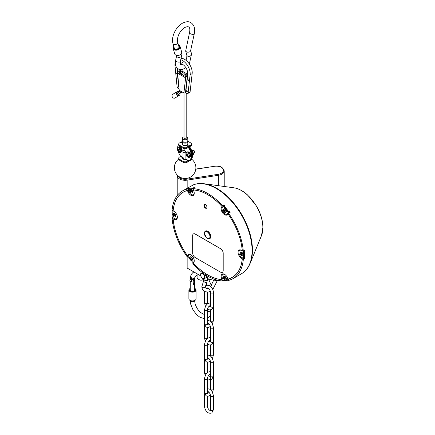 <?xml version="1.0" encoding="UTF-8"?>
<svg xmlns="http://www.w3.org/2000/svg" width="435" height="435" viewBox="0 0 435 435"><rect width="100%" height="100%" fill="white"/><g stroke="black" fill="none" stroke-linecap="round" stroke-linejoin="round"><path stroke-width="0.65" d="M176.344 55.337L176.61 56.278C177.458 57.48 178.85 57.714 180.797 56.985L181.542 56.11L181.036 53.989M189.834 51.765C187.893 52.494 186.501 52.26 185.653 51.058L189.502 32.755A2.441 0.968 12.2 0 0 191.683 34.218A2.441 0.968 12.2 0 0 194.276 33.789L190.579 50.89L189.834 51.765M180.09 46.55L181.618 51.868A3.589 2.561 163.9 0 1 179.867 54.919A3.589 2.561 163.9 0 1 175.729 55.071A3.589 2.561 163.9 0 1 174.718 53.853L173.19 48.535A3.589 2.561 -16.1 0 0 174.196 49.753A3.589 2.561 -16.1 0 0 178.339 49.601A3.589 2.561 -16.1 0 0 180.09 46.55A3.589 2.561 -16.1 0 0 178.464 45.061M173.772 46.414A3.589 2.561 -16.1 0 0 173.19 48.535M178.497 45.175A3.23 2.305 163.9 0 1 178.975 48.508A3.23 2.305 163.9 0 1 174.375 49.291A3.23 2.305 163.9 0 1 173.804 46.523M178.796 46.219A2.512 1.794 163.9 0 1 178.986 46.605A2.512 1.794 163.9 0 1 177.757 48.742A2.512 1.794 163.9 0 1 174.859 48.85A2.512 1.794 163.9 0 1 174.152 47.997A2.512 1.794 163.9 0 1 174.109 47.567M206.299 277.573A1.794 1.039 0 0 0 206.891 277.427M202.797 278.628L201.916 277.883A2.844 1.642 -120 0 0 203.292 278.677L202.797 278.628M206.582 275.442L206.424 277.503L204.776 278.449L203.292 278.677M203.895 278.623A2.844 1.642 -120 0 0 204.586 277.644L204.776 278.449M200.622 274.55L200.818 273.523L201.313 273.571A2.844 1.642 -120 0 0 200.622 274.55L200.622 275.355A2.844 1.642 -120 0 0 201.313 277.133L200.622 275.355M202.411 272.604L200.818 273.523M201.313 273.571L202.797 273.349L203.292 274.316A2.844 1.642 -120 0 0 201.916 273.517M203.145 273.142L202.797 273.349M203.292 274.316L204.776 275.812L204.586 276.839A2.844 1.642 -120 0 0 203.895 275.067M206.021 275.094L204.776 275.812M204.586 276.839L204.586 277.644M201.916 277.883L201.313 277.133M194.575 278.302A1.256 0.723 60 0 1 194.804 279.422A1.256 0.723 60 0 1 194.722 279.607A1.256 0.723 60 0 1 194.575 279.748M190.9 279.395A1.256 0.723 60 0 1 191.759 281.184A1.256 0.723 60 0 1 191.335 281.565A1.348 1.348 0 0 1 190.122 279.471A1.256 0.723 60 0 1 190.9 279.395M193.173 283.914A1.077 0.62 180 0 0 193.461 283.631L193.727 283.343M194.44 279.112L194.44 283.903A2.153 1.245 180 0 1 193.173 284.631L193.173 279.357L192.21 278.802A1.077 0.62 180 0 1 191.367 278.318L190.405 277.758A2.153 1.245 0 0 0 190.269 278.193A2.153 1.245 0 0 0 193.173 279.357M194.521 278.476A2.153 1.245 0 0 0 194.575 278.193A2.153 1.245 0 0 0 194.575 278.172L194.575 290.488M194.575 289.052A2.441 1.408 180 0 1 194.913 289.77A2.441 1.408 180 0 1 193.825 290.944A2.441 1.408 180 0 1 191.318 291.01A2.441 1.408 180 0 1 190.035 289.77A2.441 1.408 180 0 1 190.269 289.166M194.575 288.356A3.23 1.865 180 0 1 194.76 288.448A3.23 1.865 180 0 1 194.76 291.091A3.23 1.865 180 0 1 190.187 291.091A3.23 1.865 180 0 1 190.187 288.448A3.23 1.865 180 0 1 190.269 288.405M190.068 288.525A3.589 2.072 -0 0 0 189.937 288.595A3.589 2.072 -0 0 0 188.882 290.063A3.589 2.072 -0 0 0 192.477 292.135A3.589 2.072 -0 0 0 196.065 290.063A3.589 2.072 -0 0 0 195.01 288.595A3.589 2.072 -0 0 0 194.88 288.525M196.065 290.063L196.065 298.856A3.589 2.072 180 0 1 195.01 300.324A3.589 2.072 180 0 1 189.937 300.324A3.589 2.072 180 0 1 188.882 298.856L188.882 290.063M190.068 300.395A3.23 1.865 -0 0 0 190.187 300.465A3.23 1.865 -0 0 0 194.76 300.465A3.23 1.865 -0 0 0 194.88 300.395M192.542 301.015L194.336 300.672L192.542 301.015M194.44 283.903L193.684 283.462M243.758 257.509L243.268 258.276L241.898 257.482A4.236 2.447 60 0 1 238.902 252.295A4.236 2.447 60 0 1 241.898 250.571L243.758 251.642A49.867 28.792 60 0 1 243.758 257.509L244.291 257.814A50.612 29.221 60 0 0 244.291 251.952L241.463 250.321A4.845 2.8 60 0 0 238.037 252.295A4.845 2.8 60 0 0 241.463 258.232L241.898 257.482M243.268 251.359A49.867 28.792 60 0 1 243.268 258.276M242.415 255.927L242.812 255.747A1.952 1.126 -120 0 0 243.279 254.823A1.952 1.126 -120 0 0 242.387 252.817A1.952 1.126 -120 0 0 240.859 252.371L240.511 252.626A1.909 1.104 60 0 1 241.996 253.061A1.909 1.104 60 0 1 242.871 255.019A1.909 1.104 60 0 1 242.415 255.927A1.909 1.104 60 0 1 240.566 254.79A1.909 1.104 60 0 1 240.511 252.626M241.898 250.571L241.463 250.321M243.758 251.642L244.291 251.952M244.416 258.325L244.84 258.569A50.612 29.221 60 0 0 244.921 257.531L243.323 259.39A50.612 29.221 60 0 0 243.328 259.309L244.291 257.814M244.84 258.569L243.317 259.45L242.349 258.83M228.31 278.955L228.587 280.401A50.612 29.221 -120 0 0 233.013 278.617A50.612 29.221 -120 0 0 243.317 259.45M243.323 259.39L242.251 258.776A49.106 28.351 60 0 1 232.257 277.312A49.106 28.351 60 0 1 228.011 279.031L228.582 280.39M228.544 280.412A50.612 29.221 60 0 1 228.484 280.428L227.548 278.025A4.845 2.8 60 0 0 224.585 274.333A4.845 2.8 60 0 0 221.616 274.599A4.845 2.8 60 0 0 221.616 278.552L222.421 278.269A4.236 2.447 60 0 1 224.808 274.469M228.37 280.135A50.612 29.221 60 0 1 224.242 280.472L224.079 280.053M193.069 263.817L193.466 263.131A49.106 28.351 60 0 0 221.942 279.574L222.481 280.956A50.612 29.221 60 0 0 222.551 280.961L224.242 280.472M222.47 280.934L221.959 279.618M193.521 263.197L192.977 263.947A50.612 29.221 -120 0 0 222.432 280.956M192.928 263.893A50.612 29.221 60 0 1 192.857 263.817L192.933 262.495M186.958 256.21L187.327 255.562A49.177 28.395 60 0 1 173.114 218.914L173.157 218.887A49.106 28.351 60 0 0 187.398 255.584L186.86 256.345A50.612 29.221 60 0 0 186.925 256.433L188.409 256.889M173.114 218.914L172.091 218.326A50.612 29.221 -120 0 0 186.822 256.291M173.157 218.887L172.086 218.267A50.612 29.221 60 0 1 172.081 218.174L172.891 216.592A50.612 29.221 60 0 1 172.836 215.363M172.804 213.857A50.612 29.221 60 0 1 172.891 210.73L173.946 211.339A4.845 2.8 60 0 1 177.371 217.272A4.845 2.8 60 0 1 173.946 219.251L172.081 218.174M172.135 210.148L172.086 210.176A50.612 29.221 60 0 0 172.081 210.257L172.891 210.73M187.365 190.459L186.822 189.165A50.612 29.221 -120 0 0 182.395 190.949A50.612 29.221 -120 0 0 172.091 210.121L173.168 210.676M186.822 189.165L188.344 188.284A50.612 29.221 60 0 1 189.116 188.11L186.86 189.154A50.612 29.221 60 0 1 186.925 189.138L188.545 188.464A50.612 29.221 60 0 1 192.939 188.072L192.857 188.611A50.612 29.221 60 0 1 192.928 188.616L193.57 188.273M222.062 206.272L222.432 205.624A50.612 29.221 -120 0 0 192.977 188.616L194.499 187.735A50.612 29.221 60 0 0 193.646 187.702L193.564 188.246M222.432 205.624L223.954 204.744A50.612 29.221 60 0 1 224.808 205.701L223.111 205.309L222.481 205.673A50.612 29.221 60 0 1 222.551 205.75L224.242 206.141A50.612 29.221 60 0 1 228.641 211.611L227.608 213.748A4.236 2.447 60 0 1 223.519 212.65A4.236 2.447 60 0 1 222.421 207.294L223.111 206.32L223.976 206.522L224.242 206.141M228.587 213.28L228.076 214.004A49.177 28.395 60 0 1 242.295 250.652L243.317 251.24A50.612 29.221 -120 0 0 228.587 213.28L230.11 212.4A50.612 29.221 60 0 0 229.337 211.334L229.18 212.856L228.544 213.221A50.612 29.221 60 0 0 228.484 213.134L228.641 211.611M243.317 251.24L244.84 250.364A50.612 29.221 60 0 1 244.921 251.495L243.959 250.935L243.323 251.305A50.612 29.221 60 0 1 243.328 251.397M204.069 183.733L233.823 187.79A30.276 17.482 60 0 1 262.87 227.657A30.276 17.482 60 0 1 261.462 235.661L250.098 263.458A50.422 29.112 -120 0 0 252.447 250.12A50.422 29.112 -120 0 0 204.069 183.733C200.328 183.222 196.87 183.548 193.7 184.717L182.395 190.949M232.257 277.312L232.692 277.062A49.106 28.351 -120 0 0 234.443 275.893M232.507 277.247A49.177 28.395 60 0 1 230.371 278.248M242.295 258.858A49.177 28.395 60 0 1 232.295 277.372A49.177 28.395 60 0 1 228.076 279.091M223.296 205.347L223.688 205.124A49.867 28.792 60 0 1 224.047 205.521M223.954 204.744L223.688 205.124M192.977 188.616L193.483 189.932A49.177 28.395 60 0 1 221.921 206.348M193.564 189.937L193.466 189.992A49.106 28.351 60 0 1 221.942 206.435L222.481 205.673M244.35 250.642A49.867 28.792 60 0 1 244.388 251.185M229.272 211.981A49.867 28.792 60 0 1 229.729 212.623M228.147 213.906L228.011 213.982A49.106 28.351 60 0 1 242.251 250.685L242.3 250.658M242.251 250.685L243.323 251.305M221.921 279.64A49.177 28.395 60 0 1 193.483 263.218M185.473 191.074A49.106 28.351 -120 0 0 183.581 192.009L183.151 192.259A49.106 28.351 60 0 1 187.398 190.535L186.86 189.154M181.395 193.423A49.177 28.395 60 0 1 183.331 192.069M173.114 210.709A49.177 28.395 60 0 1 183.113 192.194A49.177 28.395 60 0 1 187.327 190.481M228.484 213.134L227.548 214.46A4.845 2.8 60 0 1 222.872 213.21A4.845 2.8 60 0 1 221.616 207.076L222.551 205.75M223.976 206.522A49.867 28.792 60 0 1 228.375 211.992M223.111 206.32A49.867 28.792 60 0 1 228.293 212.769M225.537 212.421L225.934 212.242A1.952 1.126 -120 0 0 226.396 211.318A1.952 1.126 -120 0 0 225.504 209.311A1.952 1.126 -120 0 0 223.981 208.865L223.628 209.121A1.909 1.104 60 0 1 225.118 209.556A1.909 1.104 60 0 1 225.988 211.513A1.909 1.104 60 0 1 225.537 212.421A1.909 1.104 60 0 1 223.688 211.285A1.909 1.104 60 0 1 223.628 209.121M194.244 192.993A4.236 2.447 60 0 1 191.933 194.788A4.236 2.447 60 0 1 188.665 191.259L187.98 189.491L188.812 189.149L188.545 188.464M192.857 188.611L193.792 191.014A4.845 2.8 60 0 1 194.249 193.26A4.845 2.8 60 0 1 191.71 195.614A4.845 2.8 60 0 1 187.855 191.547L186.925 189.138M188.812 189.149A49.867 28.792 60 0 1 192.912 188.752M187.98 189.491A49.867 28.792 60 0 1 193.02 189.024M191.775 192.928L192.172 192.754A1.952 1.126 -120 0 0 192.64 191.83A1.952 1.126 -120 0 0 191.748 189.818A1.952 1.126 -120 0 0 190.22 189.377L189.872 189.633A1.909 1.104 60 0 1 191.362 190.062A1.909 1.104 60 0 1 192.232 192.025A1.909 1.104 60 0 1 191.775 192.928A1.909 1.104 60 0 1 189.926 191.797A1.909 1.104 60 0 1 189.872 189.633M177.366 217.011A4.236 2.447 60 0 1 174.375 218.5L173.005 217.707A49.867 28.792 60 0 1 172.896 215.51M172.88 213.748A49.867 28.792 60 0 1 173.005 210.796M174.897 216.945L175.294 216.766A1.952 1.126 -120 0 0 175.756 215.842A1.952 1.126 -120 0 0 174.865 213.835A1.952 1.126 -120 0 0 173.342 213.389L172.994 213.645A1.909 1.104 60 0 1 174.478 214.08A1.909 1.104 60 0 1 175.354 216.037A1.909 1.104 60 0 1 174.897 216.945A1.909 1.104 60 0 1 173.048 215.809A1.909 1.104 60 0 1 172.994 213.645M194.244 260.516A4.236 2.447 60 0 1 193.852 261.772L193.162 262.751A49.867 28.792 60 0 1 191.193 260.462M186.925 256.433L187.855 255.106A4.845 2.8 60 0 1 190.824 254.839A4.845 2.8 60 0 1 194.249 260.777A4.845 2.8 60 0 1 193.792 262.49L192.857 263.817M189.584 258.45A49.867 28.792 60 0 1 187.98 256.302L188.665 255.323A4.236 2.447 60 0 1 191.047 254.981M191.775 260.445L192.172 260.271A1.952 1.126 -120 0 0 192.64 259.347A1.952 1.126 -120 0 0 191.748 257.341A1.952 1.126 -120 0 0 190.22 256.895L189.872 257.15A1.909 1.104 60 0 1 191.362 257.585A1.909 1.104 60 0 1 192.232 259.543A1.909 1.104 60 0 1 191.775 260.445A1.909 1.104 60 0 1 189.926 259.314A1.909 1.104 60 0 1 189.872 257.15M228.163 279.607A49.867 28.792 60 0 1 223.111 280.042L222.421 278.269M225.537 279.939L225.934 279.765A1.952 1.126 -120 0 0 226.396 278.835A1.952 1.126 -120 0 0 225.504 276.829A1.952 1.126 -120 0 0 223.981 276.383L223.628 276.644A1.909 1.104 60 0 1 225.118 277.073A1.909 1.104 60 0 1 225.988 279.036A1.909 1.104 60 0 1 225.537 279.939A1.909 1.104 60 0 1 223.688 278.808A1.909 1.104 60 0 1 223.628 276.644M174.299 215.613L174.005 215.803A3.578 2.61 6.6 0 0 174.484 216.054L174.484 216.054A1.093 0.631 -120 0 0 174.484 215.64A3.578 1.425 175 0 1 174.005 215.553L173.75 215.107A3.578 1.425 -55 0 1 173.913 214.651A1.093 0.631 -120 0 0 173.554 214.444A3.578 2.61 113.4 0 0 173.532 214.982L173.434 215.075A3.159 1.31 54.8 0 1 173.32 214.868A3.159 3.137 -77.4 0 0 173.391 215.097L173.277 215.129A3.578 2.251 -164.9 0 1 172.983 214.776A1.093 0.631 -120 0 0 172.983 215.189A3.578 1.783 -13.5 0 0 173.277 215.385L173.532 215.825A3.578 1.783 133.5 0 0 173.554 216.179A1.093 0.631 -120 0 0 173.913 216.385A3.578 2.251 -75.1 0 1 173.75 215.95L173.875 215.869M173.88 215.847A3.159 1.31 65.2 0 0 174 216.048A3.159 3.137 -162.6 0 1 173.837 215.874L173.554 216.179M173.413 215.064L172.983 215.189M173.848 214.825L173.434 215.075M173.614 214.537L173.614 214.537A0.968 0.555 60 0 1 173.897 214.689M173.32 215.657L174.179 215.156M173.935 215.88L174.549 215.368M173.429 215.01L174.179 214.732M224.938 278.607L224.645 278.797A3.578 2.61 6.6 0 0 225.123 279.053L225.123 279.053A1.093 0.631 -120 0 0 225.123 278.634A3.578 1.425 175 0 1 224.645 278.547L224.389 278.106A3.578 1.425 -55 0 1 224.552 277.644A1.093 0.631 -120 0 0 224.194 277.438A3.578 2.61 113.4 0 0 224.172 277.981L224.074 278.068A3.159 1.31 54.8 0 1 223.96 277.862A3.159 3.137 -77.4 0 0 224.025 278.095L223.916 278.128A3.578 2.251 -164.9 0 1 223.623 277.769A1.093 0.631 -120 0 0 223.623 278.183A3.578 1.783 -13.5 0 0 223.916 278.378L224.172 278.819A3.578 1.783 133.5 0 0 224.194 279.172A1.093 0.631 -120 0 0 224.552 279.384A3.578 2.251 -75.1 0 1 224.389 278.949L224.531 278.868M224.52 278.84A3.159 1.31 65.2 0 0 224.639 279.042A3.159 3.137 -162.6 0 1 224.476 278.868L224.194 279.172M224.052 278.063L223.623 278.183M224.487 277.824L224.074 278.068M224.552 277.709L224.253 277.53A0.968 0.555 60 0 1 224.536 277.688M223.96 278.65L224.819 278.15M224.574 278.878L225.189 278.362M224.068 278.003L224.819 277.731M224.514 211.345L224.645 211.279A3.578 2.61 6.6 0 0 225.123 211.535L225.123 211.535A1.093 0.631 -120 0 0 225.123 211.116A3.578 1.425 175 0 1 224.645 211.029L224.389 210.589A3.578 1.425 -55 0 1 224.552 210.127A1.093 0.631 -120 0 0 224.194 209.92A3.578 2.61 113.4 0 0 224.172 210.458L224.074 210.551A3.159 1.31 54.8 0 1 223.96 210.344A3.159 3.137 -77.4 0 0 224.025 210.573L223.916 210.605A3.578 2.251 -164.9 0 1 223.623 210.252A1.093 0.631 -120 0 0 223.623 210.665A3.578 1.783 -13.5 0 0 223.916 210.861L224.172 211.301A3.578 1.783 133.5 0 0 224.194 211.655A1.093 0.631 -120 0 0 224.552 211.861A3.578 2.251 -75.1 0 1 224.389 211.426L224.531 211.345M224.194 211.655L224.476 211.35A3.159 3.137 -162.6 0 0 224.639 211.524A3.159 1.31 65.2 0 1 224.52 211.323L224.938 211.089M224.487 210.301L224.074 210.551M224.253 210.013L224.253 210.013A0.968 0.555 60 0 1 224.536 210.17M223.916 210.611L223.623 210.665M223.96 211.133L224.819 210.632M224.574 211.356L225.189 210.844M224.068 210.486L224.819 210.208M212.47 278.492A7.177 4.143 60 0 1 211.78 279.091A7.177 4.143 60 0 1 208.186 278.737L207.696 278.454M187.142 256.503L187.142 268.052L199.834 275.377L200.644 274.382M199.834 275.377L200.622 274.925M250.098 263.458C248.222 268.036 245.383 271.44 241.594 273.664A50.612 29.221 60 0 0 251.985 247.51A50.612 29.221 60 0 0 230.371 199.975A50.612 29.221 60 0 0 193.483 184.81L194.287 184.614M198.768 279.629L198.262 279.335L198.768 279.629A3.23 1.865 0 0 0 203.335 279.629L203.618 279.466A3.948 2.278 180 0 1 198.262 279.335L198.262 279.335A3.948 2.278 180 0 1 197.104 277.726L197.104 273.8M203.221 279.004L201.427 277.269M193.646 187.702L193.809 188.132M228.544 213.221L228.011 213.982M172.086 210.176L173.157 210.796A49.106 28.351 60 0 1 183.151 192.259M193.444 233.889A3.589 2.072 60 0 1 193.472 233.872A3.589 2.072 60 0 1 195.266 234.052L220.648 248.706A3.589 2.072 60 0 1 223.188 253.105L223.188 270.69A3.589 2.072 60 0 1 222.443 272.332A3.589 2.072 60 0 1 222.421 272.348M192.928 188.616L193.466 189.992M172.081 210.257L173.946 211.339M222.551 280.961L221.616 278.552M243.328 259.309L241.463 258.232M204.667 207.451A2.153 1.245 60 0 1 204.352 204.504A2.153 1.245 60 0 1 206.505 205.744A2.153 1.245 60 0 1 206.505 208.234A2.153 1.245 60 0 1 204.667 207.451M205.146 231.349A4.345 2.507 60 0 1 205.532 231.023A4.345 2.507 60 0 1 209.877 233.53A4.345 2.507 60 0 1 209.877 238.549A4.345 2.507 60 0 1 209.398 238.723M195.217 234.079L220.599 248.738A3.589 2.072 60 0 1 223.139 253.132L223.139 270.717A3.589 2.072 60 0 1 222.394 272.359A3.589 2.072 60 0 1 220.599 272.185L195.217 257.531A3.589 2.072 60 0 1 192.678 253.132L192.678 235.547A3.589 2.072 60 0 1 193.423 233.905A3.589 2.072 60 0 1 195.217 234.079L195.266 234.052M205.597 236.76L205.641 235.291L205.233 235.041L205.2 236.14A3.915 2.257 60 0 1 204.428 233.481A3.915 2.257 60 0 1 207.196 231.882A3.915 2.257 60 0 1 209.964 236.673A3.915 2.257 60 0 1 207.196 238.271A3.915 2.257 60 0 1 205.597 236.76M205.608 236.281L205.2 236.14M207.321 238.342A4.274 2.469 -120 0 0 207.451 238.418A4.274 2.469 -120 0 0 209.583 238.63A4.274 2.469 -120 0 0 209.588 233.698A4.274 2.469 -120 0 0 205.315 231.23A4.274 2.469 -120 0 0 204.428 233.187A4.274 2.469 -120 0 0 204.434 233.339M206.701 208.071A2.153 1.245 60 0 1 205.097 207.201A2.153 1.245 60 0 1 204.591 204.417M241.822 254.595L241.528 254.785A3.578 2.61 6.6 0 0 242.007 255.035L242.007 255.035A1.093 0.631 -120 0 0 242.007 254.622A3.578 1.425 175 0 1 241.528 254.535L241.273 254.089A3.578 1.425 -55 0 1 241.436 253.632A1.093 0.631 -120 0 0 241.072 253.426A3.578 2.61 113.4 0 0 241.055 253.964L240.952 254.056A3.159 1.31 54.8 0 1 240.838 253.85A3.159 3.137 -77.4 0 0 240.908 254.078L240.8 254.111A3.578 2.251 -164.9 0 1 240.501 253.757A1.093 0.631 -120 0 0 240.501 254.17A3.578 1.783 -13.5 0 0 240.8 254.366L241.055 254.807A3.578 1.783 133.5 0 0 241.072 255.16A1.093 0.631 -120 0 0 241.436 255.367A3.578 2.251 -75.1 0 1 241.273 254.932L241.414 254.85M241.398 254.828A3.159 1.31 65.2 0 0 241.517 255.03A3.159 3.137 -162.6 0 1 241.354 254.856L241.072 255.16M240.93 254.045L240.501 254.17M241.365 253.806L240.952 254.056M240.946 253.991L241.702 253.714M241.43 253.697L241.131 253.518A0.968 0.555 60 0 1 241.42 253.67M241.452 254.861L242.067 254.35M240.838 254.638L241.702 254.138M191.183 259.119L190.889 259.309A3.578 2.61 6.6 0 0 191.367 259.559L191.367 259.559A1.093 0.631 -120 0 0 191.367 259.146A3.578 1.425 175 0 1 190.889 259.059L190.633 258.613A3.578 1.425 -55 0 1 190.796 258.156A1.093 0.631 -120 0 0 190.432 257.95A3.578 2.61 113.4 0 0 190.416 258.488L190.312 258.575A3.159 1.31 54.8 0 1 190.198 258.374A3.159 3.137 -77.4 0 0 190.269 258.602L190.16 258.635A3.578 2.251 -164.9 0 1 189.861 258.276A1.093 0.631 -120 0 0 189.861 258.694A3.578 1.783 -13.5 0 0 190.16 258.89L190.416 259.331A3.578 1.783 133.5 0 0 190.432 259.684A1.093 0.631 -120 0 0 190.796 259.891A3.578 2.251 -75.1 0 1 190.633 259.456L190.753 259.374M190.758 259.352A3.159 1.31 65.2 0 0 190.878 259.554A3.159 3.137 -162.6 0 1 190.715 259.38L190.432 259.684M190.291 258.569L189.861 258.694M190.726 258.33L190.312 258.575M190.307 258.515L191.063 258.238M190.492 258.042L190.492 258.042A0.968 0.555 60 0 1 190.78 258.194M190.813 259.385L191.427 258.874M190.198 259.157L191.063 258.662M191.183 191.596L190.889 191.791A3.578 2.61 6.6 0 0 191.367 192.042L191.367 192.042A1.093 0.631 -120 0 0 191.367 191.628A3.578 1.425 175 0 1 190.889 191.536L190.633 191.095A3.578 1.425 -55 0 1 190.796 190.639A1.093 0.631 -120 0 0 190.432 190.427A3.578 2.61 113.4 0 0 190.416 190.97L190.16 191.117A3.578 2.251 -164.9 0 1 189.861 190.758A1.093 0.631 -120 0 0 189.861 191.177A3.578 1.783 -13.5 0 0 190.16 191.367L190.416 191.813A3.578 1.783 133.5 0 0 190.432 192.167A1.093 0.631 -120 0 0 190.796 192.373A3.578 2.251 -75.1 0 1 190.633 191.938L190.775 191.857M190.758 191.835A3.159 1.31 65.2 0 0 190.878 192.031A3.159 3.137 -162.6 0 1 190.715 191.857L190.432 192.167M190.726 190.813L190.312 191.057A3.159 1.31 54.8 0 1 190.198 190.856A3.159 3.137 -77.4 0 0 190.269 191.085L189.861 191.177M190.307 190.998L191.063 190.72M190.492 190.519L190.492 190.519A0.968 0.555 60 0 1 190.78 190.677M190.813 191.868L191.427 191.356M190.198 191.639L191.063 191.144M190.481 277.802A14.192 8.194 60 0 1 190.563 277.106M190.612 276.823L191.248 277.65L193.493 278.487A10.217 5.9 -120 0 0 193.243 280.515L193.243 283.332L194.412 282.658L194.412 279.841A10.217 5.9 60 0 1 194.662 277.813L195.473 276.116L197.104 275.36M181.531 142.642A9.69 5.595 60 0 1 181.596 142.626L181.596 142.332L182.423 142.81M186.745 145.306L189.176 147.003A9.69 5.595 60 0 1 190.231 159.803A9.69 5.595 60 0 1 189.97 159.939M188.665 147.296L188.034 147.661L188.643 148.014A9.69 5.595 60 0 1 189.345 160.314L189.725 160.096A9.69 5.595 -120 0 0 188.665 147.296L188.665 147.003A0.718 0.413 -60 0 0 188.518 146.671L186.381 145.442M187.142 162.244L188.159 161.657A0.718 0.413 -60 0 0 188.665 160.776L185.903 159.036L185.799 159.563L188.034 160.852L187.142 161.363A2.871 1.658 180 0 1 183.081 161.363L183.081 162.244A2.871 1.658 0 0 0 187.142 162.244L187.142 161.363M182.423 141.582L182.423 144.072A2.692 1.555 180 0 0 186.098 145.518A2.692 1.555 -0 0 0 187.621 144.637A2.692 1.555 180 0 0 187.806 144.072L187.806 141.582A2.692 1.555 180 0 1 187.436 142.365A2.692 1.555 180 0 1 184.407 143.077A2.692 1.555 180 0 1 182.423 141.582A2.692 1.555 180 0 1 182.531 141.141M187.697 141.141A2.692 1.555 180 0 1 187.806 141.582M184.038 136.786A2.692 1.555 -0 0 0 182.423 138.21L182.423 140.701A2.692 1.555 -0 0 0 184.407 142.201A2.692 1.555 -0 0 0 187.436 141.489A2.692 1.555 -0 0 0 187.806 140.701L187.806 138.21A2.692 1.555 -0 0 0 186.191 136.786M182.423 138.21A2.692 1.555 -0 0 0 184.407 139.711A2.692 1.555 -0 0 0 187.436 138.999A2.692 1.555 -0 0 0 187.806 138.21M186.191 93.106L186.191 138.21A1.077 0.62 180 0 1 186.044 138.526A1.077 0.62 180 0 1 184.832 138.808A1.077 0.62 180 0 1 184.038 138.21L184.038 93.025M182.423 141.636L182.107 141.457A0.718 0.413 120 0 0 181.596 142.332M189.176 146.709A0.718 0.413 -60 0 1 189.682 145.828L190.699 145.241L190.699 146.122A2.871 1.658 0 0 0 191.536 144.953L191.536 144.072A2.871 1.658 180 0 1 190.699 145.241M187.713 141.174L190.699 142.898A2.871 1.658 180 0 1 191.536 144.072M182.107 141.457L182.488 141.234M189.176 147.003L190.699 146.122M190.699 159.531L190.699 160.189L189.682 160.776A0.718 0.413 -60 0 1 189.323 160.814A0.718 0.413 -60 0 1 189.176 160.482M190.231 159.803L190.612 159.585A9.69 5.595 -120 0 0 189.91 147.28L189.807 146.633M192.585 154.322L192.607 154.653M192.052 151.674L192.651 151.331L191.672 150.586M192.613 155.453L193.678 153.974L192.651 151.331M192.107 150.853L192.955 150.363A1.435 0.826 60 0 1 193.673 150.434A1.435 0.826 60 0 1 194.684 152.196A1.435 0.826 60 0 1 194.391 152.854L193.559 153.332M194.679 152.06A1.126 0.652 -120 0 0 194.684 151.945A1.126 0.652 -120 0 0 193.89 150.564A1.126 0.652 -120 0 0 193.787 150.51M192.721 154.528L193.678 153.974M190.699 160.189A2.871 1.658 0 0 0 191.536 159.02L191.536 158.791M186.098 145.518L188.159 146.709A0.718 0.413 -60 0 1 188.518 146.671M182.423 143.153L180.944 142.299A0.718 0.413 120 0 0 180.585 142.332L179.568 142.919A2.871 1.658 180 0 0 178.725 144.094A2.871 1.658 180 0 0 179.568 145.263L183.081 147.296L183.081 148.172A2.871 1.658 0 0 0 187.142 148.172L187.142 147.296A2.871 1.658 180 0 1 183.081 147.296M188.159 146.709L187.142 147.296M182.999 157.356L180.351 155.828L180.454 156.475L179.568 156.992A2.871 1.658 180 0 0 178.725 158.161A2.871 1.658 180 0 0 179.568 159.335L183.081 161.363M188.034 160.852L188.643 160.618A9.69 5.595 60 0 0 189.345 160.314M184.897 148.656L184.897 150.619A1.957 1.131 60 0 1 185.903 152.734L185.903 159.036A2.153 1.245 180 0 1 182.999 157.867L182.999 151.565A2.153 1.245 0 0 0 185.903 152.734M187.344 151.945A2.871 1.658 60 0 1 190.247 153.582A2.871 1.658 60 0 1 190.215 156.921L189.633 157.22A2.844 1.642 -120 0 0 189.671 153.919A2.844 1.642 -120 0 0 186.789 152.299L187.344 151.945M184.897 150.619L184.059 150.162L184.059 148.542M182.999 151.565A2.153 2.153 0 0 1 183.271 150.51A1.957 1.131 60 0 1 184.059 150.162M180.351 155.828A9.69 5.595 60 0 1 178.122 151.135M177.643 147.846A9.69 5.595 60 0 1 178.725 144.322M181.183 147.965A2.871 1.658 60 0 1 181.58 151.94L181.003 152.239A2.844 1.642 -120 0 0 180.607 148.308A2.844 1.642 -120 0 0 178.16 147.313L178.709 146.965A2.871 1.658 60 0 1 181.183 147.965M186.098 153.517A2.387 1.381 60 0 1 188.964 154.485A2.387 1.381 60 0 1 188.045 157.16A2.387 1.381 60 0 1 186.098 153.517M188.398 156.382A1.561 0.903 -120 0 0 188.524 156.024A4.665 3.121 -158.7 0 1 187.643 155.442L187.55 155.175A4.665 1.403 -49.6 0 1 187.953 154.392A1.561 0.903 -120 0 0 187.588 154.039A4.665 2.001 137.4 0 0 187.186 154.822L187.001 154.822A4.665 3.186 -156.1 0 1 186.457 154.044A1.561 0.903 -120 0 0 186.338 154.398A4.665 3.594 13.3 0 0 186.881 155.181L186.974 155.442A4.665 1.87 138.9 0 0 186.903 156.029A1.561 0.903 -120 0 0 187.273 156.382A4.665 1.533 -51 0 1 187.338 155.795L187.523 155.795A4.665 3.659 16.2 0 0 188.398 156.382L188.409 156.127M187.898 154.496L187.001 154.822M187.338 155.795L187.844 155.589M186.697 154.43L186.338 154.398M186.903 156.029L187.632 155.431M187.936 154.452L187.599 154.115A1.414 0.816 60 0 1 187.936 154.43M179.905 148.852A2.387 1.381 60 0 1 179.932 152.245A2.387 1.381 60 0 1 177.382 149.113A2.387 1.381 60 0 1 179.905 148.852M178.094 150.809A1.561 0.903 -120 0 0 178.432 151.222A4.665 0.854 -43.9 0 1 178.633 150.776L178.828 150.831A4.665 3.91 32.9 0 0 179.65 151.532A1.561 0.903 -120 0 0 179.84 151.255A4.665 3.398 -144.6 0 1 179.024 150.548L178.964 150.292A4.665 0.712 -42.5 0 1 179.503 149.651A1.561 0.903 -120 0 0 179.166 149.238A4.665 1.321 144.4 0 0 178.627 149.874L178.432 149.825A4.665 3.442 -141.6 0 1 177.948 148.928A1.561 0.903 -120 0 0 177.757 149.205A4.665 3.871 29.3 0 0 178.241 150.102L178.296 150.363A4.665 1.18 145.7 0 0 178.094 150.809L179.013 150.206A0.979 0.566 60 0 0 179.024 150.222M178.633 150.776L179.122 150.651M179.361 149.542L178.432 149.825M179.16 149.297L179.16 149.297A1.414 0.816 60 0 1 179.476 149.683L179.144 149.292M178.105 149.27L177.757 149.205M179.65 151.532L179.726 151.168M179.378 149.879L179.013 150.206M183.13 157.437L182.722 157.785A2.512 1.452 0 0 0 185.799 159.563M183.081 162.244L179.568 160.216L179.568 159.335M178.725 158.161L178.725 159.041A2.871 1.658 0 0 0 179.568 160.216M188.034 147.661L187.142 148.172M183.081 148.172L179.568 146.144L179.568 145.263M178.725 144.094L178.725 144.975A2.871 1.658 0 0 0 179.568 146.144M180.552 91.024L180.492 91.067A0.897 0.734 58.4 0 0 181.433 92.601L181.433 92.601A0.897 0.734 58.4 0 0 181.471 92.573M178.627 94.319A0.897 0.734 -121.6 0 1 177.48 92.992L177.61 92.845M179.03 91.964A2.153 1.756 58.4 0 0 177.012 91.736L172.771 94.335A2.153 1.756 58.4 0 0 172.249 96.809A2.153 1.756 58.4 0 0 175.028 98.005L179.269 95.406A2.153 1.756 58.4 0 0 179.97 93.498M177.012 91.736A2.153 1.756 58.4 0 0 176.49 94.205A2.153 1.756 58.4 0 0 179.269 95.406M180.927 72.835L180.699 70.524L178.954 69.263M178.905 69.247L179.182 70.573L178.665 71.693A7.177 4.143 -120 0 0 179.53 73.14L178.513 73.727A7.177 4.143 60 0 1 177.496 71.971L177.92 69.866A7.177 4.143 60 0 1 177.594 68.485M182.792 72.678L181.558 71.971A7.177 4.143 60 0 1 180.699 70.524M180.237 63.657A7.177 4.143 60 0 1 186.039 67.931A7.177 4.143 60 0 1 187.229 75.239L184.755 73.814M181.558 71.971L182.575 71.383L187.55 74.254M180.742 69.633L181.536 69.611M181.558 69.622A7.177 4.143 -120 0 0 182.575 71.383M187.713 93.558L189.747 92.389A1.794 1.039 -120 0 0 190.106 91.736L188.078 92.911A1.794 1.039 60 0 1 187.713 93.558A1.794 1.039 60 0 1 186.816 93.471L185.691 92.818L183.907 92.965L179.209 90.252L177.496 71.971M181.063 58.328A10.772 6.215 60 0 1 188.931 63.423A10.772 6.215 60 0 1 192.161 73.591L190.106 91.736M178.79 88.838L178.334 88.571A1.794 1.039 60 0 1 177.072 86.554L175.017 66.038A10.772 6.215 -120 0 1 175.327 62.45M187.273 91.388A0.538 0.31 60 0 1 186.506 90.948A0.538 0.31 60 0 1 187.273 91.388M182.956 62.635A0.538 0.31 60 0 1 182.194 62.194A0.538 0.31 60 0 1 182.956 62.635M177.317 74.14A0.538 0.31 60 0 1 176.719 73.259A0.538 0.31 60 0 1 177.262 73.58M188.54 80.393A0.538 0.31 60 0 1 187.779 79.958A0.538 0.31 60 0 1 188.54 80.393M178.567 86.619A0.538 0.31 60 0 1 177.991 85.717A0.538 0.31 60 0 1 178.508 85.994M187.654 75.489L187.229 75.239L185.62 76.658L187.316 76.364L187.654 75.489L185.691 92.818M188.078 92.911L190.133 74.766A10.772 6.215 -120 0 0 180.753 59.742M177.92 69.866L177.496 69.622L177.371 71.895L177.05 71.465L179.209 90.252M179.53 73.14L185.62 76.658A7.177 4.143 60 0 1 185.147 77.011A7.177 4.143 60 0 1 184.603 77.245L178.513 73.727M185.62 76.658L184.603 77.245M210.562 371.441L208.022 372.164L206.837 373.132L205.554 374.834L204.466 378.553A1.435 0.826 0 0 0 204.89 379.141A1.435 0.826 0 0 0 206.451 379.32A1.435 0.826 0 0 0 207.337 378.553C207.756 375.111 211.47 372.844 210.562 375.041L210.562 375.041M207.337 358.478C206.435 356.281 210.143 358.549 210.562 361.991A1.435 0.826 0 0 0 211.448 362.757A1.435 0.826 0 0 0 213.009 362.578A1.435 0.826 0 0 0 213.433 361.991L213.433 389.107A1.435 0.826 180 0 1 211.997 389.934A1.435 0.826 180 0 1 210.562 389.107L210.562 376.063A1.435 0.826 0 0 0 211.448 376.83A1.435 0.826 0 0 0 213.009 376.65A1.435 0.826 0 0 0 213.433 376.063L211.823 379.276L209.507 379.576L207.343 378.434M204.466 378.553L204.466 392.626A1.435 0.826 0 0 0 204.89 393.213A1.435 0.826 0 0 0 206.451 393.392A1.435 0.826 0 0 0 207.337 392.626L207.664 393.36L209.137 392.386M210.562 337.342L208.022 338.066L206.837 339.034L205.554 340.735L204.466 344.46A1.435 0.826 0 0 0 204.89 345.042A1.435 0.826 0 0 0 206.451 345.221A1.435 0.826 0 0 0 207.337 344.46C207.756 341.013 211.47 338.745 210.562 340.942M208.735 341.209L210.176 342.198L210.562 341.475A1.435 0.826 180 0 0 211.448 342.242A1.435 0.826 180 0 0 213.009 342.062A1.435 0.826 180 0 0 213.433 341.475L213.433 355.009A1.435 0.826 180 0 1 211.997 355.841A1.435 0.826 180 0 1 210.562 355.009L210.562 345.075M204.466 344.46L204.466 358.527A1.435 0.826 0 0 0 204.89 359.114A1.435 0.826 0 0 0 206.451 359.294A1.435 0.826 0 0 0 207.337 358.527L207.664 359.261L208.93 358.5M208.93 323.917L207.511 324.668L207.337 323.939A1.435 0.826 180 0 1 206.451 324.706A1.435 0.826 180 0 1 204.89 324.526A1.435 0.826 180 0 1 204.466 323.939L206.076 327.158L208.392 327.457L210.415 326.429M210.415 321.4L210.562 320.426A1.435 0.826 0 0 0 211.997 321.253A1.435 0.826 0 0 0 213.433 320.426L212.476 323.917M210.562 306.354C211.432 304.076 207.457 306.811 207.337 309.872A1.435 0.826 180 0 1 206.451 310.639A1.435 0.826 180 0 1 204.89 310.459A1.435 0.826 180 0 1 204.466 309.872L205.554 306.148L206.837 304.451L208.022 303.478L210.562 302.755M181.542 56.11L180.362 61.569A2.441 0.968 -167.8 0 1 178.818 62.129A2.441 0.968 -167.8 0 1 176.316 61.465A2.441 0.968 -167.8 0 1 175.588 60.536L176.556 56.072M185.914 60.253L186.702 58.225L186.86 55.245A2.441 1.74 -16.1 0 0 188.54 56.365A2.441 1.74 -16.1 0 0 190.932 55.566A2.441 1.74 -16.1 0 0 191.552 53.896L189.361 64.032M189.502 32.755C190.633 27.046 188.899 25.393 184.304 27.791C180.721 30.265 176.664 35.947 177.638 42.179A2.441 1.74 163.9 0 1 176.447 44.25A2.441 1.74 163.9 0 1 173.63 44.359A2.441 1.74 163.9 0 1 172.945 43.527C171.983 39.514 172.777 35.23 175.327 30.667C177.203 27.427 179.53 24.969 182.303 23.294C185.957 21.462 188.828 21.244 190.911 22.647C194.255 25.04 195.375 28.753 194.276 33.789M217.304 280.14A1.794 0.957 -176.6 0 1 215.265 280.461A1.794 0.957 -176.6 0 1 213.998 279.455L210.698 286.529M210.399 291.276L208.077 292.124L204.504 291.586C202.949 290.694 202.063 289.063 201.845 286.698A1.794 1.109 -3.7 0 0 202.367 287.415A1.794 1.109 -3.7 0 0 204.352 287.568A1.794 1.109 -3.7 0 0 205.423 286.464L207.696 279.493A1.794 1.039 0 0 1 207.261 280.167A1.794 1.039 0 0 1 204.635 280.222A1.794 1.039 0 0 1 204.107 279.493L203.46 281.331L206.451 283.321M207.147 277.307A3.409 1.968 -120 0 0 207.582 277.16A3.409 1.968 -120 0 0 208.175 276.383M208.207 276.399A3.409 1.968 60 0 1 207.636 277.133A3.409 1.968 60 0 1 207.609 277.144M207.337 288.78C206.435 286.583 210.143 288.851 210.562 292.298A1.435 0.826 0 0 0 211.448 293.065A1.435 0.826 0 0 0 213.009 292.885A1.435 0.826 0 0 0 213.433 292.298C213.123 288.998 210.774 284.082 206.076 285.567L205.429 286.078M207.337 292.217L207.337 302.852A1.435 0.826 180 0 1 205.902 303.679A1.435 0.826 180 0 1 204.466 302.852L204.466 291.564M208.99 306.36L210.235 307.099L210.562 306.37A1.435 0.826 0 0 0 211.448 307.132A1.435 0.826 0 0 0 213.009 306.952A1.435 0.826 0 0 0 213.433 306.37L213.433 320.426M204.466 309.872L204.466 337.957A1.435 0.826 0 0 0 205.902 338.789A1.435 0.826 0 0 0 207.337 337.957L207.392 338.528M207.392 343.889L209.507 344.993L211.823 344.694L213.433 341.475L213.433 327.408A1.435 0.826 180 0 1 213.009 327.995A1.435 0.826 180 0 1 211.448 328.175A1.435 0.826 180 0 1 210.562 327.408C210.442 324.347 206.467 321.612 207.337 323.89M207.337 362.127L207.337 372.545A1.435 0.826 180 0 1 207.321 372.686M206.766 373.208A1.435 0.826 180 0 1 205.26 373.284A1.435 0.826 180 0 1 204.466 372.545L204.466 358.527L206.076 361.741L208.392 362.045L210.415 361.017M207.337 392.147C206.435 389.95 210.143 392.218 210.562 395.665A1.435 0.826 0 0 0 211.448 396.432A1.435 0.826 0 0 0 213.009 396.252A1.435 0.826 0 0 0 213.433 395.665L212.345 391.94L211.062 390.244L209.877 389.276L207.337 388.547M207.337 396.225L207.337 406.219A1.435 0.826 180 0 1 205.902 407.046A1.435 0.826 180 0 1 204.466 406.219L204.466 392.626L206.076 395.839L208.392 396.138L210.496 395.045M207.337 406.219C207.756 409.661 211.47 411.929 210.562 409.732A1.435 0.826 0 0 0 211.448 410.499A1.435 0.826 0 0 0 213.009 410.319A1.435 0.826 0 0 0 213.433 409.732L211.823 412.951C207.125 414.435 204.776 409.52 204.466 406.219M222.421 207.294L221.616 207.076M227.548 214.46L227.608 213.748M188.665 191.259L187.855 191.547M174.375 218.5L173.946 219.251M193.852 261.772L193.792 262.49M187.855 255.106L188.665 255.323M177.273 175.12L177.214 175.724A7.895 4.562 0 0 0 187.159 180.128L187.159 188.203M174.43 215.972L174.43 215.613A0.968 0.555 60 0 1 174.435 215.961M173.108 215.194A0.968 0.555 60 0 1 173.092 214.923M173.277 215.385L173.777 215.037M173.532 215.825L174.082 215.57M225.08 278.628A0.968 0.555 60 0 1 225.074 278.955M223.748 278.188A0.968 0.555 60 0 1 223.731 277.916M223.916 278.378L224.416 278.03M224.172 278.819L224.721 278.563M225.08 211.111A0.968 0.555 60 0 1 225.074 211.437M223.748 210.67A0.968 0.555 60 0 1 223.731 210.399M223.916 210.861L224.416 210.513M224.172 211.301L224.721 211.046M186.968 179.144L187.159 180.128L218.365 175.3L218.18 174.315L186.968 179.144A7.177 4.143 180 0 1 178.04 175.854M195.783 169.199L214.46 166.306A7.177 4.143 180 0 1 223.253 169.237A7.177 4.143 180 0 1 218.18 174.315M195.799 169.052L214.46 166.306M218.365 185.68L218.365 175.3A7.895 4.562 0 0 0 224.215 170.901L224.215 186.479M240.8 254.366L241.294 254.018M241.055 254.807L241.599 254.551M240.626 254.176A0.968 0.555 60 0 1 240.615 253.904M241.963 254.616A0.968 0.555 60 0 1 241.958 254.943M190.16 258.89L190.655 258.542M190.416 259.331L190.965 259.075M189.986 258.7A0.968 0.555 60 0 1 189.975 258.428M191.324 259.14A0.968 0.555 60 0 1 191.318 259.461M190.16 191.367L190.655 191.025M190.416 191.813L190.965 191.558M189.986 191.177A0.968 0.555 60 0 1 189.975 190.905M191.324 191.623A0.968 0.555 60 0 1 191.318 191.944M193.243 280.515A2.153 1.245 0 0 0 194.412 279.841M210.562 311.569A2.153 1.245 180 0 1 207.528 310.432L207.528 308.894M204.466 318.735L199.931 317.256L196.723 314.777L193.091 310.063L190.802 304.5L190.269 300.514A2.153 1.245 0 0 0 192.265 301.711A2.153 1.245 0 0 0 194.543 300.694A2.153 1.245 0 0 0 194.57 300.569L195.201 304.239L196.81 307.888L198.55 310.405L200.546 312.433L203.096 314.032L204.466 314.407M189.682 145.828L187.621 144.637M180.585 142.332L182.423 143.398M180.454 156.475L182.722 157.785M187.273 156.208A1.414 0.816 60 0 1 186.985 155.915M188.453 155.986A1.414 0.816 60 0 1 188.382 156.192A1.414 0.816 60 0 1 188.344 156.257M186.974 155.442L187.556 155.175M187.414 155.741L187.735 155.512M186.881 155.181L187.828 154.572M178.486 151.081A1.414 0.816 60 0 1 178.192 150.711M178.241 150.102L178.557 149.912M178.296 150.363L179.263 149.928M180.677 72.988L180.443 70.671M178.921 71.547L178.997 72.302M190.133 74.766L192.161 73.591M187.316 76.364L185.435 92.965M185.745 76.734L183.907 92.965M213.433 389.107L212.584 392.386M210.562 389.107L210.496 389.727M207.337 378.553L207.337 392.631M213.433 355.009L212.476 358.5M210.562 355.009L210.415 355.988M207.337 344.46L207.337 358.527M210.562 309.97L210.562 320.426M207.337 323.939L207.337 309.872M180.362 61.569L180.242 63.711L180.639 64.668L182.417 64.26M175.588 60.536C174.832 64.472 175.713 67.267 178.241 68.92L182.368 69.486L185.941 67.762M185.653 51.058L186.86 55.245M190.628 50.683L191.552 53.896M179.035 47.034L177.638 42.179M174.343 48.383L172.945 43.527M213.998 279.101L213.998 279.455M217.533 280.2L212.807 289.492M208.305 288.313L206.723 288.617L205.972 288.188L205.423 286.464M201.845 286.698L203.46 281.331M204.107 278.585L204.107 279.493M207.696 277.095L207.696 279.493M206.44 277.476L208.36 276.481M207.337 302.852L207.495 303.858M204.466 302.852L205.434 306.36M207.495 308.866L209.507 309.883L211.823 309.584L213.433 306.37L213.433 292.298M210.562 292.298L210.562 306.37M204.466 337.957L205.298 341.209M207.337 327.539L207.337 337.957M213.433 327.408L212.345 323.683L211.062 321.987L209.877 321.014L207.337 320.29M210.562 341.475L210.562 327.408M213.433 361.991L212.345 358.271L211.062 356.569L209.877 355.602L207.337 354.878M208.528 375.552L210.235 376.797L210.562 376.063L210.562 361.991M204.466 372.545L205.184 375.552M210.562 395.665L210.562 409.732M213.433 395.665L213.433 409.732M194.722 279.607A1.348 1.348 0 0 0 194.619 277.976M190.269 290.373L190.269 281.151M190.269 279.335L190.269 278.193M241.594 273.664L233.013 278.617M177.214 175.724L177.214 195.538M173.603 214.531L173.913 214.716M173.766 215.874L174.158 215.586M173.902 215.793L174.179 215.591M173.489 215.08L173.81 214.939M173.353 215.156L173.799 214.961M225.069 278.607L225.069 278.965M224.406 278.868L224.797 278.579M224.542 278.786L224.819 278.585M224.128 278.074L224.444 277.938M223.992 278.155L224.438 277.96M225.069 211.089L225.069 211.448M224.242 210.007L224.552 210.192M224.406 211.35L224.797 211.062M224.542 211.269L224.819 211.067M224.128 210.556L224.444 210.415M223.992 210.638L224.438 210.437M214.352 166.186C219.691 165.507 222.976 167.078 224.215 170.901M211.78 279.091L212.666 278.579M233.823 187.79C238.494 188.496 243.127 190.943 247.722 195.13L256.422 205.983C260.657 213.259 262.822 220.414 262.919 227.44L261.462 235.661M209.583 238.63L210.23 238.255M205.315 231.23L205.962 230.86M204.428 233.481L204.428 233.187M241.42 254.774L241.702 254.573M241.284 254.856L241.681 254.567M241.947 254.595L241.952 254.953M190.236 258.662L190.677 258.466M190.372 258.586L190.688 258.444M190.786 259.298L191.063 259.097M190.644 259.38L191.041 259.091M190.481 258.037L190.791 258.221M191.313 259.113L191.313 259.477M190.236 191.144L190.677 190.949M190.372 191.068L190.688 190.927M190.786 191.781L191.063 191.574M190.644 191.857L191.041 191.569M190.481 190.519L190.791 190.699M191.313 191.596L191.313 191.96M208.517 278.911L211.405 285.719M207.5 288.579L207.457 288.133M206.81 285.268L206.206 283.707M204.042 280.015L202.906 278.65M190.508 276.932C190.911 274.773 192.031 273.104 193.874 271.913M207.528 303.831L207.528 292.2M207.528 310.432L207.337 312.167M210.562 315.571L207.337 318.311M178.725 159.063A10.772 10.772 0 0 0 189.535 177.551A10.772 10.772 0 0 0 191.536 159.09M189.323 160.814L188.861 160.542M186.789 152.299L186.104 153.191C185.761 153.147 185.897 153.995 186.506 155.746C187.556 157.28 188.594 157.774 189.633 157.22M187.365 155.757L187.719 155.496M187.137 154.876L187.866 154.555M178.16 147.313C177.36 148.259 177.099 148.911 177.371 149.265C178.045 151.81 179.258 152.799 181.003 152.239M178.595 149.901L179.372 149.558M180.139 73.493L183.434 72.911L186.441 76.103M181.759 74.428L183.352 74.972L184.168 75.82M178.589 94.346L182.134 91.937M180.492 91.067L177.665 92.807M179.182 70.573L179.421 72.988"/></g></svg>

